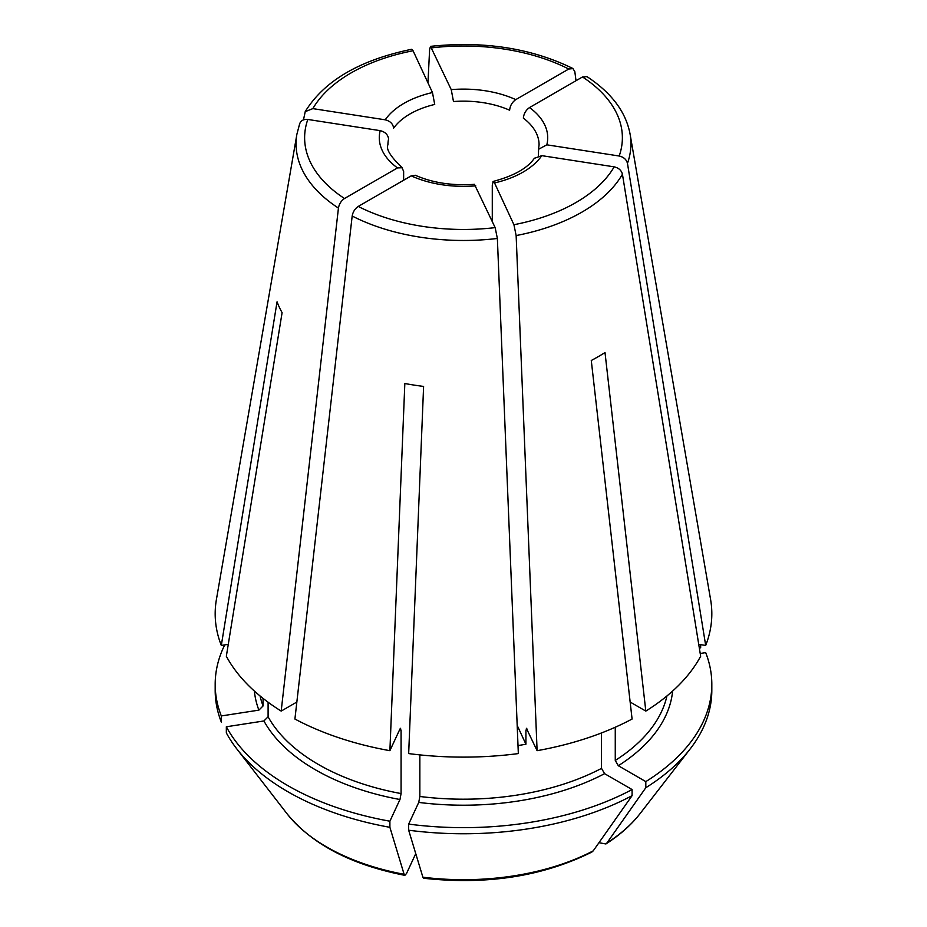 <?xml version="1.0" encoding="UTF-8"?>
<svg xmlns="http://www.w3.org/2000/svg" width="927" height="927" viewBox="0 0 927 927"><rect width="100%" height="100%" fill="white"/><g stroke="black" fill="none" stroke-linecap="round" stroke-linejoin="round"><path stroke-width="1.39" d="M268.1 702.226L268.1 716.791L263.917 720.963L226.339 726.78A248.32 143.361 0 0 0 389.896 821.206L399.966 799.514L401.078 793.57L401.078 730.105L399.966 728.993L400.626 728.298M385.215 119.815A84.206 48.621 180 0 1 432.469 92.538L434.717 104.438A75.574 43.639 180 0 0 393.616 128.169C393.036 123.859 390.232 121.078 385.215 119.815L312.839 108.621L305.238 111.634L303.465 119.884M432.469 92.538L413.071 50.753L411.75 49.34M260.07 695.968A205.134 118.436 0 0 0 263.071 705.957L258.888 710.128L221.31 715.945A248.32 143.361 0 0 1 215.18 684.288L215.18 690.395A248.32 143.361 0 0 0 221.31 722.052L221.31 715.945M451.24 89.629A84.206 48.621 180 0 1 515.783 99.618C512.11 102.213 510.059 105.759 509.63 110.22A75.574 43.639 180 0 0 453.488 101.541L451.24 89.629L430.545 46.431L429.63 49.143L427.961 82.839M515.783 99.618L568.761 69.027L572.932 68.598L574.821 71.599L576.015 80.707M538.541 149.34L539.074 144.786A75.574 43.639 180 0 0 523.361 118.158C523.801 113.685 525.852 110.151 529.526 107.555L582.504 76.964L586.93 76.674M529.526 107.555A84.206 48.621 180 0 1 546.814 144.821L619.19 156.014C623.674 157.045 626.432 159.502 627.463 163.361L705.69 645.424L698.726 644.346M546.814 144.821L538.575 149.282L538.413 155.782M534.439 158.285L541.785 155.655L614.161 166.848C618.645 167.88 621.403 170.336 622.434 174.206L700.661 656.258A248.32 143.361 0 0 1 645.818 711.09L630.151 702.04M541.785 155.655A84.206 48.621 180 0 1 494.531 182.932L513.929 224.716L516.142 235.562L537.104 750.685A248.32 143.361 0 0 0 632.087 719.028L591.275 360.476A190.661 110.081 0 0 0 605.007 352.55L645.818 711.09M494.531 182.932L493.187 181.541L492.283 185.133L492.283 221.426M615.261 727.231L615.261 760.441L618.321 765.725L645.818 781.612A248.32 143.361 0 0 0 711.82 684.288A248.32 143.361 0 0 0 705.69 652.62L700.209 653.477M474.473 184.427L495.157 227.625L497.37 238.471L518.332 753.581A248.32 143.361 0 0 1 408.668 753.581L423.604 386.42A190.661 110.081 0 0 1 404.832 383.511L389.896 750.685L399.966 728.993M226.339 726.78L226.339 732.886A248.32 143.361 0 0 0 236.814 748.912A248.32 143.361 0 0 0 389.896 827.313L389.896 821.206M389.896 827.313A502814.337 106257.688 98.8 0 0 404.114 874.3L404.879 875.331L406.536 873.489L415.748 853.64M299.769 123.349L296.907 134.195L216.408 599.514A248.32 143.361 0 0 0 221.31 645.424L277.057 301.808A190.661 110.081 0 0 0 282.098 312.654L226.339 656.258A248.32 143.361 0 0 0 281.182 711.09L296.849 702.04M537.104 750.685L526.374 728.298M527.034 728.993L525.922 730.105A205.134 118.436 0 0 0 527.428 729.816M525.922 730.105L525.922 744.207L517.185 725.401M525.922 744.207A205.134 118.436 180 0 1 518.008 745.563M403.639 180.232L403.639 171.414L402.063 167.752L397.474 167.914L344.496 198.505C341.217 200.742 339.189 203.928 338.436 208.077L281.182 711.09M397.474 167.914A84.206 48.621 180 0 1 380.186 130.649C385.203 131.912 387.996 134.693 388.587 139.004A75.574 43.639 180 0 0 387.926 144.786C385.806 148.992 390.58 156.651 402.237 167.752M380.186 130.649L307.81 119.456C303.326 119.108 300.568 120.707 299.537 124.253M419.85 754.891L419.85 796.478L418.737 802.411L408.668 824.103A248.32 143.361 0 0 0 632.087 789.549L604.578 773.663L601.519 768.379L601.519 732.944M475.76 185.84A84.206 48.621 180 0 1 411.217 175.852L415.273 175.377M411.217 175.852L358.239 206.443C354.96 208.679 352.932 211.866 352.179 216.014L294.913 719.028A248.32 143.361 0 0 0 389.896 750.685M263.071 705.957L263.071 698.39M221.31 645.424L228.274 644.346M705.69 645.424A248.32 143.361 0 0 0 710.592 599.514L630.093 134.195A167.428 96.663 0 0 1 627.463 163.361M606.965 842.921A193.419 111.669 0 0 0 640.07 813.616L690.186 748.912A248.32 143.361 0 0 1 645.818 787.718A502814.337 290301.394 60 0 1 606.965 842.921L605.887 843.952L598.958 842.713M408.668 824.103L408.668 830.221A502814.337 106257.688 98.8 0 0 422.886 877.209L423.674 878.24M408.668 830.221A248.32 143.361 0 0 0 632.087 795.656A502814.337 290301.394 60 0 1 593.222 850.859L591.866 852.052M224.74 644.891A248.32 143.361 0 0 0 215.18 684.288M700.661 647.892L700.661 644.636M632.087 795.656L632.087 789.549M690.186 748.912A248.32 143.361 0 0 0 711.82 690.395L711.82 684.288M645.818 787.718L645.818 781.612M263.917 720.963A209.456 120.927 0 0 0 399.966 799.514M268.1 716.791A205.134 118.436 0 0 0 401.078 793.57M413.071 50.753A158.876 91.727 0 0 0 312.839 108.621M254.38 691.067A209.456 120.927 0 0 0 258.888 710.128M568.761 69.027A158.876 91.727 0 0 0 431.843 47.845M619.19 156.014A158.876 91.727 0 0 0 582.504 76.964M516.142 235.562A167.428 96.663 0 0 0 622.434 174.206M513.929 224.716A158.876 91.727 0 0 0 614.161 166.848M618.321 765.725A209.456 120.927 0 0 0 672.62 691.067M615.261 760.441A205.134 118.436 0 0 0 666.93 695.968M307.81 119.456A158.876 91.727 0 0 0 344.496 198.505M418.737 802.411A209.456 120.927 0 0 0 604.578 773.663M358.239 206.443A158.876 91.727 0 0 0 495.157 227.625M419.85 796.478A205.134 118.436 0 0 0 601.519 768.379M399.572 729.816A205.134 118.436 0 0 0 401.078 730.105M352.179 216.014A167.428 96.663 0 0 0 497.37 238.471M296.907 134.195A167.428 96.663 0 0 0 338.436 208.077M422.886 877.209A193.419 111.669 0 0 0 593.222 850.859M404.832 875.343C351.09 864.787 311.785 844.207 286.93 813.616A193.419 111.669 0 0 0 404.114 874.3M534.439 158.146C527.695 168.146 513.894 175.933 493.013 181.472M474.624 184.322C452.272 185.863 432.469 182.828 415.18 175.215M305.226 111.588C324.253 80.788 359.734 60.023 411.646 49.282M430.615 46.35C483.882 40.776 531.31 48.158 572.898 68.494M587.023 76.651C611.658 92.943 626.015 112.132 630.093 134.195M640.07 813.616C631.322 824.868 619.943 834.972 605.922 843.952M423.72 878.263C486.733 885.146 542.782 876.409 591.855 852.064M286.93 813.616L236.814 748.912"/></g></svg>
